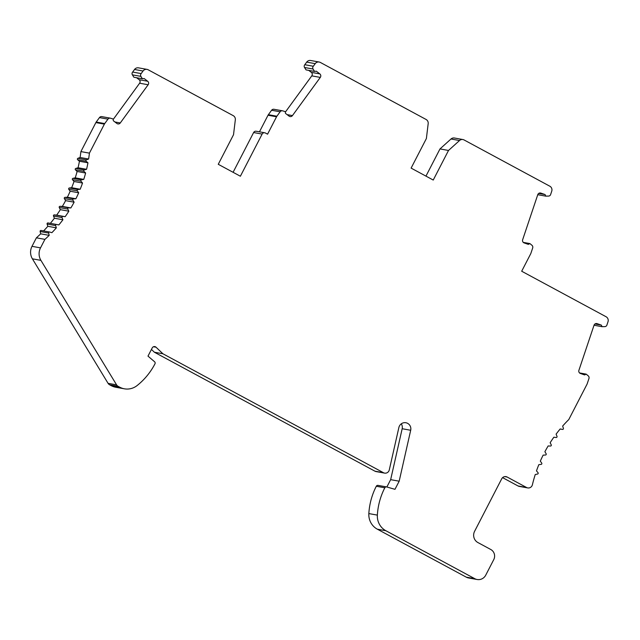 <?xml version="1.0" encoding="UTF-8"?>
<svg xmlns="http://www.w3.org/2000/svg" width="640" height="640" viewBox="0 0 640 640"><rect width="100%" height="100%" fill="white"/><g stroke="black" fill="none" stroke-linecap="round" stroke-linejoin="round"><path stroke-width="0.96" d="M588.184 375.8A2.504 2.424 -79.8 0 1 588.944 378.552L587.192 383.784A4.176 4.04 -79.8 0 1 586.936 384.384L568.784 419.56A133.52 129.384 100.2 0 0 562.656 426.064L563.392 428.328A0.832 0.808 -79.8 0 1 562.456 429.416L560.184 428.96A133.52 129.384 100.2 0 0 556.096 434.136L557 436.336A0.832 0.808 -79.8 0 1 556.152 437.496L553.848 437.224A133.52 129.384 100.2 0 0 550.16 442.712L551.224 444.824A0.832 0.808 -79.8 0 1 550.472 446.048L548.152 445.96A133.52 129.384 100.2 0 0 544.888 451.728L546.12 453.744A0.832 0.808 -79.8 0 1 545.456 455.024L543.136 455.128A133.52 129.384 100.2 0 0 540.32 461.136L541.696 463.048A0.832 0.808 -79.8 0 1 541.136 464.376L538.832 464.664A133.52 129.384 100.2 0 0 536.48 470.88L538 472.664A0.832 0.808 -79.8 0 1 537.536 474.04L535.256 474.512A133.52 129.384 100.2 0 0 532.408 484.752A4.176 4.04 -79.8 0 1 526.568 487.504L507.168 477.04A4.176 4.04 100.2 0 0 501.696 478.816L474.592 531.32A8.344 8.088 100.2 0 0 477.92 542.56L490.768 549.496A7.512 7.28 -79.8 0 1 493.752 559.616L485.744 575.144A8.344 8.088 -79.8 0 1 474.784 578.688L385.88 530.736A16.688 16.176 -79.8 0 1 377.36 515.112A66.76 64.688 -79.8 0 1 384.816 487.792A1.672 1.616 -79.8 0 1 386.696 486.952L394.976 489.32L399.176 481.192L410.688 430.264A6.256 6.064 100.2 0 0 405.88 422.744A6.256 6.064 100.2 0 0 398.864 427.552L389.288 469.904A4.176 4.04 -79.8 0 1 383.44 472.704L162.896 353.76L156.032 347.208A2.504 2.424 100.2 0 0 152.232 347.904L147.992 356.12L154.584 361.76A1.672 1.616 -79.8 0 1 154.968 363.824A66.76 64.688 -79.8 0 1 137.12 385.544A16.688 16.176 -79.8 0 1 124.36 388.808A16.688 16.176 -79.8 0 1 119.688 387.168L118.112 386.32A4.176 4.04 -79.8 0 1 116.584 384.864L40.912 260.36A12.52 12.128 -79.8 0 1 40.52 247.872L44.912 239.36A133.52 129.384 100.2 0 0 49.2 235.36L48.648 233.048A0.832 0.808 -79.8 0 1 49.656 232.04L51.888 232.672A133.52 129.384 100.2 0 0 56.36 227.84L55.624 225.576A0.832 0.808 -79.8 0 1 56.56 224.488L58.832 224.944A133.52 129.384 100.2 0 0 62.92 219.768L62.024 217.576A0.832 0.808 -79.8 0 1 62.864 216.416L65.168 216.68A133.52 129.384 100.2 0 0 68.856 211.192L67.792 209.08A0.832 0.808 -79.8 0 1 68.544 207.856L70.864 207.944A133.52 129.384 100.2 0 0 74.128 202.176L72.904 200.16A0.832 0.808 -79.8 0 1 73.56 198.88L75.88 198.776A133.52 129.384 100.2 0 0 78.696 192.768L77.32 190.856A0.832 0.808 -79.8 0 1 77.88 189.528L80.192 189.24A133.52 129.384 100.2 0 0 82.536 183.032L81.024 181.24A0.832 0.808 -79.8 0 1 81.48 179.872L83.76 179.392A133.52 129.384 100.2 0 0 85.632 173.016L83.984 171.36A0.832 0.808 -79.8 0 1 84.336 169.952L86.576 169.296A133.52 129.384 100.2 0 0 87.952 162.792L86.184 161.272A0.832 0.808 -79.8 0 1 86.424 159.848L88.608 159.016A133.52 129.384 100.2 0 0 89.416 153.136L104.384 124.128A4.176 4.04 -79.8 0 1 104.728 123.576L107.96 119.136A2.504 2.424 -79.8 0 1 110.616 118.232L113.104 118.992L113.336 120.744L116.888 123.472A2.504 2.424 100.2 0 0 120.288 122.944L148.144 84.752A2.504 2.424 100.2 0 0 147.672 81.248L144.12 78.52L142.424 78.784L140.904 76.384A2.256 2.184 -79.8 0 1 141.168 73.6L143.056 71.008A4.176 4.04 -79.8 0 1 148.192 69.792L233.224 115.648A4.176 4.04 -79.8 0 1 235.328 119.816L233.52 134.72L218.256 164.296L240.384 176.232L262.136 134.08A2.504 2.424 -79.8 0 1 265.424 133.016L267.568 134.176L276.544 116.776A4.176 4.04 -79.8 0 1 276.888 116.224L280.12 111.784A2.504 2.424 -79.8 0 1 282.776 110.88L285.264 111.64L285.496 113.392L289.048 116.12A2.504 2.424 100.2 0 0 292.448 115.592L320.304 77.4A2.504 2.424 100.2 0 0 319.832 73.896L316.28 71.168L314.584 71.432L313.064 69.032A2.256 2.184 -79.8 0 1 313.328 66.248L315.216 63.656A4.176 4.04 -79.8 0 1 320.352 62.44L426.08 119.464A4.176 4.04 -79.8 0 1 428.184 123.632L426.384 138.528L411.112 168.112L433.24 180.048L448.512 150.464L459.52 140.528A4.176 4.04 -79.8 0 1 464.072 139.952L549.816 186.2A4.176 4.04 -79.8 0 1 551.736 191.216L550.704 194.272A2.256 2.184 -79.8 0 1 548.608 196.072L545.816 196.144L545.064 194.56L540.856 193.104A2.504 2.424 100.2 0 0 537.768 194.68L522.648 239.744A2.504 2.424 100.2 0 0 524.144 242.912L528.352 244.368L529.896 243.576L531.92 245.248A2.504 2.424 -79.8 0 1 532.68 248L530.92 253.232A4.176 4.04 -79.8 0 1 530.672 253.832L521.688 271.232L606.088 316.752A4.176 4.04 -79.8 0 1 608 321.768L606.976 324.824A2.256 2.184 -79.8 0 1 604.872 326.616L602.08 326.696L601.328 325.112L597.128 323.656A2.504 2.424 100.2 0 0 594.032 325.232L578.912 370.296A2.504 2.424 100.2 0 0 580.408 373.464L584.616 374.92L586.16 374.128L588.184 375.8M586.16 374.128L579.552 372.936M601.328 325.112L594.976 323.968M602.08 326.696L594.032 325.248M425.96 176.112L439.992 148.928L451 138.992A4.176 4.04 -79.8 0 1 454.384 138.008L462.904 139.544M314.584 71.432L306.064 69.896L304.544 67.496A2.256 2.184 -79.8 0 1 304.808 64.712L306.696 62.12A4.176 4.04 -79.8 0 1 310.664 60.496L319.184 62.032M285.328 112.136L311.784 75.864A2.504 2.424 100.2 0 0 311.312 72.36L308.728 70.376M259.464 131.824L268.024 115.24A4.176 4.04 -79.8 0 1 268.368 114.688L271.6 110.256A2.504 2.424 -79.8 0 1 273.984 109.28L282.504 110.808M233.096 172.304L253.616 132.544A2.504 2.424 -79.8 0 1 256.2 131.24L264.72 132.776M142.424 78.784L133.904 77.248L132.384 74.848A2.256 2.184 -79.8 0 1 132.648 72.064L134.536 69.472A4.176 4.04 -79.8 0 1 138.504 67.848L147.024 69.384M113.168 119.488L139.624 83.216A2.504 2.424 100.2 0 0 139.152 79.712L136.568 77.728M50.344 223.368A133.52 129.384 100.2 0 0 54.4 218.232L53.504 216.04A0.832 0.808 -79.8 0 1 54.344 214.88L56.648 215.152A133.52 129.384 100.2 0 0 60.336 209.656L59.272 207.552A0.832 0.808 -79.8 0 1 60.024 206.32L62.344 206.408A133.52 129.384 100.2 0 0 65.608 200.64L64.384 198.624A0.832 0.808 -79.8 0 1 65.04 197.344L67.36 197.24A133.52 129.384 100.2 0 0 70.176 191.232L68.8 189.328A0.832 0.808 -79.8 0 1 69.36 187.992L71.672 187.704A133.52 129.384 100.2 0 0 74.024 181.496L72.504 179.704A0.832 0.808 -79.8 0 1 72.96 178.336L75.24 177.856A133.52 129.384 100.2 0 0 77.112 171.48L75.464 169.824A0.832 0.808 -79.8 0 1 75.816 168.424L78.056 167.76A133.52 129.384 100.2 0 0 79.44 161.256L77.664 159.736A0.832 0.808 -79.8 0 1 77.912 158.312L80.088 157.48A133.52 129.384 100.2 0 0 80.896 151.6L95.864 122.592A4.176 4.04 -79.8 0 1 96.208 122.04L99.44 117.608A2.504 2.424 -79.8 0 1 101.824 116.632L110.344 118.16M43.568 230.936A133.52 129.384 100.2 0 0 47.84 226.304L47.104 224.04A0.832 0.808 -79.8 0 1 48.04 222.952L56.528 224.48M124.36 388.808L115.84 387.272A16.688 16.176 -79.8 0 1 111.168 385.632L109.592 384.784A4.176 4.04 -79.8 0 1 108.064 383.328L32.392 258.824A12.52 12.128 -79.8 0 1 32 246.336L36.392 237.824A133.52 129.384 100.2 0 0 40.68 233.824L40.128 231.512A0.832 0.808 -79.8 0 1 41.136 230.504M384.608 473.112L376.088 471.576A4.176 4.04 -79.8 0 1 374.92 471.168L154.376 352.224L151.448 349.424M386.864 487L390.656 479.656L402.168 428.728A6.256 6.064 100.2 0 0 401.288 423.824M477.12 579.504L468.6 577.968A8.344 8.088 -79.8 0 1 466.264 577.152L377.36 529.2A16.688 16.176 -79.8 0 1 368.84 513.576A66.76 64.688 -79.8 0 1 376.296 486.256A1.672 1.616 -79.8 0 1 378.024 485.384L386.544 486.912M527.736 487.912L519.216 486.384A4.176 4.04 -79.8 0 1 518.048 485.968L502.6 477.64M313.328 66.248L304.808 64.712M545.816 196.144L537.76 194.696M545.064 194.56L538.712 193.416M529.896 243.576L523.28 242.384M448.512 150.464L439.992 148.928M141.168 73.6L132.648 72.064M89.416 153.136L80.896 151.6M88.608 159.016L80.088 157.48M87.952 162.792L79.44 161.256M86.576 169.296L78.056 167.76M85.632 173.016L77.112 171.48M83.76 179.392L75.24 177.856M82.536 183.032L74.024 181.496M80.192 189.24L71.672 187.704M78.696 192.768L70.176 191.232M75.88 198.776L67.36 197.24M74.128 202.176L65.608 200.64M70.864 207.944L62.344 206.408M68.856 211.192L60.336 209.656M65.168 216.68L56.648 215.152M62.92 219.768L54.4 218.232M56.36 227.84L47.84 226.304M49.2 235.36L40.68 233.824M44.912 239.36L36.392 237.824M162.896 353.76L154.376 352.224M399.176 481.192L390.656 479.656M597.128 323.656L596.408 323.528M262.136 134.08L253.616 132.544M276.544 116.776L268.024 115.24M276.888 116.224L268.368 114.688M280.12 111.784L271.6 110.256M292.448 115.592L287.12 114.632M320.304 77.4L311.784 75.864M319.832 73.896L311.312 72.36M313.064 69.032L304.544 67.496M315.216 63.656L306.696 62.12M540.856 193.104L540.144 192.976M459.52 140.528L451 138.992M143.056 71.008L134.536 69.472M140.904 76.384L132.384 74.848M147.672 81.248L139.152 79.712M148.144 84.752L139.624 83.216M120.288 122.944L114.96 121.984M107.96 119.136L99.44 117.608M104.728 123.576L96.208 122.04M104.384 124.128L95.864 122.592M86.424 159.848L77.912 158.312M86.184 161.272L77.664 159.736M84.336 169.952L75.816 168.424M83.984 171.36L75.464 169.824M81.48 179.872L72.96 178.336M81.024 181.24L72.504 179.704M77.88 189.528L69.36 187.992M77.32 190.856L68.8 189.328M73.56 198.88L65.04 197.344M72.904 200.16L64.384 198.624M68.544 207.856L60.024 206.32M67.792 209.08L59.272 207.552M62.864 216.416L54.344 214.88M62.024 217.576L53.504 216.04M55.624 225.576L47.104 224.04M48.648 233.048L40.128 231.512M40.52 247.872L32 246.336M40.912 260.36L32.392 258.824M116.584 384.864L108.064 383.328M118.112 386.32L109.592 384.784M119.688 387.168L111.168 385.632M156.032 347.208L153.464 346.752M383.44 472.704L374.92 471.168M410.688 430.264L402.168 428.728M384.816 487.792L376.296 486.256M377.36 515.112L368.84 513.576M385.88 530.736L377.36 529.2M474.784 578.688L466.264 577.152M507.168 477.04L504.768 476.608M526.568 487.504L518.048 485.968M562.456 429.416L560.152 429L562.472 429.424M56.544 224.488L48.024 222.952M49.584 232.016L41.064 230.48"/></g></svg>

